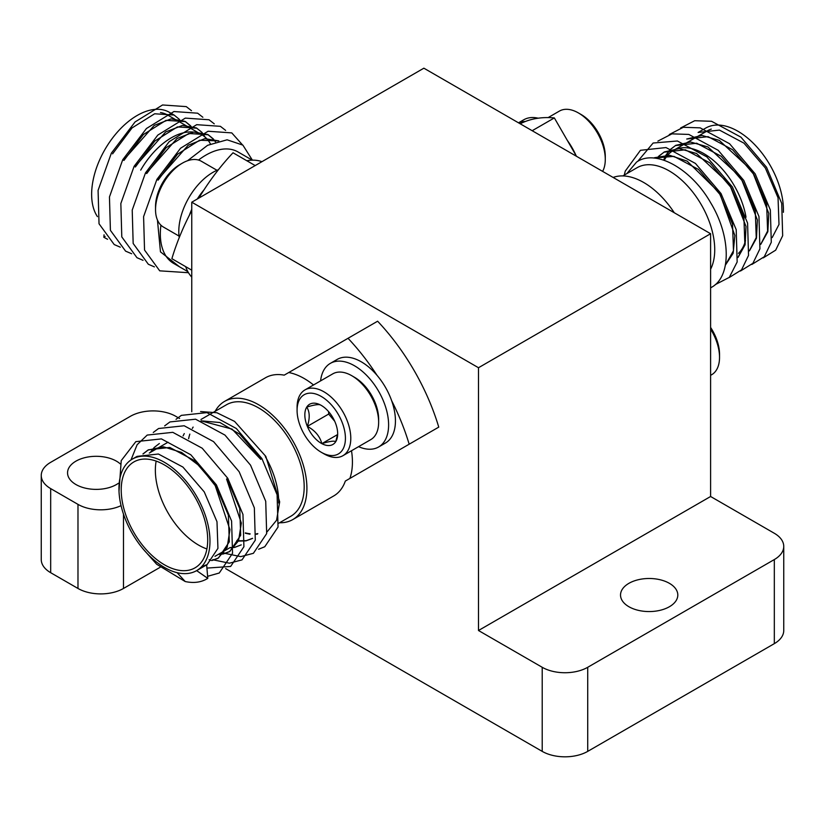 <?xml version="1.0" encoding="UTF-8"?>
<svg xmlns="http://www.w3.org/2000/svg" width="825" height="825" viewBox="0 0 825 825"><rect width="100%" height="100%" fill="white"/><g stroke="black" fill="none" stroke-linecap="round" stroke-linejoin="round"><path stroke-width="1.24" d="M669.415 583.337A28.638 16.541 0 0 0 638.199 579.748A28.638 16.541 0 0 0 620.524 595.031A28.638 16.541 0 0 0 628.908 606.726A28.638 16.541 0 0 0 660.124 610.304A28.638 16.541 0 0 0 677.81 595.031A28.638 16.541 0 0 0 669.415 583.337M120.244 463.867A28.638 16.541 0 0 0 116.438 461.154A28.638 16.541 0 0 0 85.222 457.566A28.638 16.541 0 0 0 67.547 472.838A28.638 16.541 0 0 0 75.931 484.533A28.638 16.541 0 0 0 118.315 483.347M179.602 418.471A32.185 18.583 180 0 1 178.076 417.646L175.838 416.347A32.185 18.583 0 0 0 130.319 416.347L50.676 462.33A32.185 18.583 0 0 0 41.25 475.468A32.185 18.583 0 0 0 50.676 488.606L77.983 504.374A32.185 18.583 0 0 0 121.058 505.642M478.49 367.733L710.603 233.722L423.875 68.186L191.761 202.197L478.49 367.733L478.49 630.506L710.603 496.495L774.324 533.28A32.185 18.583 0 0 1 783.75 546.418L783.75 630.506A32.185 18.583 180 0 1 774.324 643.644L774.324 559.556A32.185 18.583 0 0 0 783.75 546.418M478.49 630.506L542.211 667.291A32.185 18.583 0 0 0 587.72 667.291L774.324 559.556M225.648 568.611L542.211 751.379L542.211 667.291M191.761 202.197L191.761 411.768M587.72 667.291L587.72 751.379L774.324 643.644M710.603 233.722L710.603 496.495M50.676 488.606L50.676 572.694L77.983 588.462L77.983 504.374M123.492 514.14L123.492 588.462L160.112 567.322M587.72 751.379A32.185 18.583 180 0 1 542.211 751.379M211.148 560.495A32.185 18.583 0 0 0 209.148 559.69M123.492 588.462A32.185 18.583 180 0 1 77.983 588.462M50.676 572.694A32.185 18.583 180 0 1 41.25 559.556L41.25 475.468M710.603 269.218A64.36 37.156 -120 0 0 695.186 195.298A64.36 37.156 -120 0 0 637.034 167.722L622.834 175.921L637.034 167.722M710.603 287.873L712.377 286.822C731.29 275.705 730.96 236.136 710.624 202.703C691.453 168.888 655.473 148.521 636.57 162.082L626.825 173.621M667.714 155.152A61.143 35.3 60 0 1 673.21 150.552L676.222 148.809L673.21 150.552A61.143 35.3 60 0 1 677.16 148.799M676.655 148.562L687.607 142.24L676.655 148.562M688.029 141.993L698.981 135.671L688.029 141.993M707.345 130.845L699.414 135.424L707.345 130.845A61.143 35.3 60 0 1 711.294 129.092M664.3 160.349A61.143 35.3 60 0 1 667.487 155.409M613.13 177.447A68.227 39.394 60 0 1 674.273 212.747M772.179 237.569L778.996 224.452L778.047 197.794L765.322 167.98L743.964 143.148L719.462 130.092L698.105 132.464L705.736 128.061A64.36 37.156 60 0 1 756.226 146.262A64.36 37.156 60 0 1 783.389 212.303M698.105 132.464L705.736 128.061M760.774 244.344L767.848 231.67L768.776 213.386L752.204 170.909L719.307 140.374L701.972 135.444L686.73 139.033L708.077 136.661L732.59 149.717L753.937 174.549L766.662 204.363L767.611 231.021L760.805 244.138M749.399 250.913L756.463 238.239L757.391 219.955L740.819 177.478L707.933 146.943L690.597 142.024L675.809 145.334L670.292 149.49M749.42 250.707L756.236 237.59L755.288 210.932L742.562 181.118L721.215 156.286L696.702 143.23L675.355 145.602M738.014 257.483L745.088 244.798L746.017 226.514L729.444 184.047L696.548 153.512L679.212 148.593L664.424 151.903L658.917 156.059M738.045 257.276L744.862 244.159L743.913 217.501L731.187 187.688L709.83 162.855L685.327 149.799L663.97 152.171M725.381 265.124L733.157 253.254L734.858 235.486L719.606 192.968L687.173 161.133L669.663 155.306L654.462 157.719M725.412 265L733.477 250.728L732.528 224.07L719.802 194.257L698.455 169.424L673.942 156.368L653.885 158.049M675.582 145.468L670.57 149.418M670.395 149.593L666.28 155.121M666.136 155.368L663.898 160.215M670.117 149.665L665.961 155.121M665.816 155.368L663.578 160.102M664.197 152.037L659.185 155.987M658.742 156.234L656.824 158.41M763.238 257.885L775.675 250.161L782.667 235.703L781.718 203.393L766.549 167.269L740.953 137.167L711.552 121.285L694.702 120.718L680.646 127.968M751.864 264.454L764.29 256.73L771.292 242.272L770.344 209.963L755.164 173.838L729.578 143.736L700.167 127.854L683.317 127.287L669.271 134.537M740.479 271.023L752.916 263.299L759.918 248.841L758.969 216.532L743.789 180.407L718.193 150.305L688.792 134.423L671.942 133.856L657.896 141.106M729.104 277.592L741.541 269.868L748.533 255.41L747.584 223.101L732.414 186.976L706.819 156.874L677.418 140.993L653.132 143.024L637.694 161.391M715.213 284.656L729.3 277.375L737.158 261.979L736.209 229.67L721.029 193.545L695.444 163.443L666.033 147.562L640.447 150.305L625.268 171.095L624.267 175.096M520.183 123.791A160.906 92.905 60 0 1 554.348 117.923L576.5 156.296M554.348 117.923L532.187 130.711M677.975 148.552A61.143 35.3 60 0 1 746.017 217.192M745.522 240.622A61.143 35.3 60 0 1 738.458 253.358M188.616 438.704A64.36 37.156 60 0 1 189.833 434.105M192.338 428.412A64.36 37.156 60 0 1 193.132 427.082M200.599 411.562L216.913 412.748L234.578 421.4L265.805 456.369L279.675 501.868L276.581 520.235L267.042 531.898M265.33 456.648A64.36 37.156 60 0 1 278.644 502.972M257.833 533.631A64.36 37.156 60 0 1 256.369 533.827M250.109 533.785A64.36 37.156 60 0 1 245.324 532.888M133.887 532.538A61.143 35.3 -120 0 0 195.03 567.837A61.143 35.3 -120 0 0 195.03 497.228A61.143 35.3 -120 0 0 133.887 461.928A61.143 35.3 -120 0 0 133.887 532.538M156.162 461.093A61.143 35.3 -120 0 0 168.022 512.83A61.143 35.3 -120 0 0 206.889 548.965M279.531 522.761A68.227 39.394 -120 0 0 292.782 519.575A68.227 39.394 -120 0 0 292.782 440.798A68.227 39.394 -120 0 0 224.555 401.404A68.227 39.394 -120 0 0 215.17 411.283M313.531 384.966A68.227 39.394 -120 0 0 288.74 372.529L284.192 375.148A68.227 39.394 -120 0 0 265.516 377.757L224.555 401.404M201.331 420.925L232.083 429.103L260.7 459.319M183.088 435.899L184.274 433.579M201.032 420.822L219.976 422.534L239.807 434.218L261.154 459.061M200.97 419.482L226.483 404.755A64.36 37.156 60 0 1 290.854 441.911A64.36 37.156 60 0 1 290.854 516.233L278.798 523.194M185.202 581.532C193.885 583.409 201.413 582.357 207.776 578.356L206.652 564.847L196.639 570.622A64.36 37.156 -120 0 0 196.639 496.299A64.36 37.156 -120 0 0 132.278 459.143A64.36 37.156 -120 0 0 132.278 533.466A64.36 37.156 -120 0 0 177.117 572.674L185.202 581.532L156.678 564.259L143.055 548.914M132.278 459.143L137.053 456.38L158.4 454.018L182.913 467.063L204.26 491.906L216.985 521.709L217.934 548.367L207.106 564.578L201.568 566.734M142.931 453.956L147.974 450.079L163.453 446.799L181.583 452.44L199.712 466.084L215.191 485.595L229.938 529.629L227.184 547.336L218.037 558.278L212.056 560.515M143.199 453.894L148.428 449.811L169.785 447.449L194.287 460.494L215.645 485.337L228.37 515.14L229.319 541.798L218.481 558.009L212.231 560.319M150.346 452.43L154.12 447.583M154.316 447.387L159.359 443.51M226.566 479.026L241.323 523.06L238.569 540.757L229.412 551.698L223.441 553.936M223.152 553.998L218.336 554.379M227.019 478.768L239.745 508.571L240.694 535.229L229.866 551.44L223.606 553.75M223.317 553.802L218.769 554.132M234.981 547.181L241.24 544.871L234.816 547.367M234.527 547.429L229.69 547.81M234.702 547.233L230.093 547.563M252.172 538.56L246.201 540.798M245.912 540.86L238.776 541.097M252.615 538.302L246.366 540.612M246.077 540.664L238.899 540.808M238.559 540.767L236.868 540.499M119.006 491.329L121.234 460.608L135.826 441.643L161.422 438.9L190.822 454.781L216.418 484.883L231.588 521.008L232.537 553.317L219.254 573.014L207.611 576.304M130.989 459.948L137.115 444.737L147.201 435.074L172.796 432.331L202.197 448.212L227.793 478.314L242.963 514.439L243.911 546.748L230.639 566.445L206.92 568.095M203.228 566.816L202.455 566.517M153.275 432.455L158.586 428.505L184.171 425.762L213.582 441.643L239.167 471.745L254.347 507.87L255.296 540.179L242.014 559.876L229.402 563.197L214.015 560.02M213.84 559.948L212.871 559.536M164.66 425.886L169.96 421.936L195.556 419.193L224.957 435.074L250.553 465.176L265.722 501.301L266.671 533.61L253.388 553.307L240.776 556.627L225.39 553.451M225.215 553.379L224.245 552.967M224.049 552.884L222.307 552.09M176.034 419.317L181.335 415.367L206.931 412.624L236.332 428.505L261.927 458.607L277.097 494.732L278.046 527.041L264.773 546.738L258.627 549.233M257.462 534.095L256.317 534.26M249.944 534.198L245.324 533.239M177.117 572.674A64.36 37.156 -120 0 0 196.639 570.622L207.776 578.356M292.782 519.575L333.743 495.928A68.227 39.394 -120 0 0 345.335 481.058L438.756 427.123A160.906 92.905 -120 0 0 377.613 321.214L288.74 372.529M349.882 478.428A68.227 39.394 -120 0 0 351.512 450.739M409.169 444.201A160.906 92.905 -120 0 0 391.627 400.651M376.973 375.262A160.906 92.905 -120 0 0 348.026 338.291M252.223 160.153L238.023 151.955A64.36 37.156 120 0 0 198.526 160.05M252.388 160.153L242.88 145.128L227.102 139.807L207.58 145.313L187.543 160.741M160.927 225.173A64.36 37.156 120 0 0 173.662 263.433L187.863 271.642M157.441 220.028L160.473 251.862L179.479 266.795M246.799 160.741A68.227 39.394 -60 0 1 261.927 161.679M97.433 216.635A64.36 37.156 -60 0 1 104.971 149.459A64.36 37.156 -60 0 1 169.331 112.293L174.106 115.057L154.657 113.778L132.041 127.927L112.592 153.852M179.871 120.099L179.231 119.316M179.066 119.12L174.106 115.057M190.152 125.637L185.037 121.358L170.981 118.903L154.275 125.369L123.513 160.163M191.245 126.668L190.606 125.885M190.441 125.689L185.491 121.626L166.031 120.347L143.426 134.496L123.967 160.421M201.816 132.268L196.412 127.927L182.366 125.472L165.66 131.938L134.898 166.733M205.085 137.094L201.991 132.454M196.866 128.195L177.416 126.916L154.801 141.065L135.352 166.99M212.912 138.775L207.797 134.506L193.741 132.041L177.035 138.507L146.273 173.302M215.459 141.89L213.366 139.023M213.201 138.837L208.24 134.764L188.791 133.485L166.176 147.634L146.726 173.559M218.852 140.889L204.806 138.662L188.193 145.221L157.657 179.871M218.831 140.9L199.598 140.24L177.561 154.203L158.101 180.128M191.493 110.694L186.264 106.621L162.566 104.971L135.063 121.945L111.365 153.151L98.082 190.369L99.031 223.771L114.211 244.561L120.285 247.18M202.868 117.263L197.639 113.19L173.941 111.54L146.438 128.514L122.739 159.72L109.457 196.938L110.406 230.34L125.586 251.13L131.66 253.749M214.252 123.832L209.014 119.759L185.326 118.109L157.812 135.083L134.124 166.289L120.842 203.507L121.791 236.909L136.96 257.699L143.034 260.318M225.627 130.402L220.399 126.328L196.701 124.678L169.197 141.653L145.499 172.858L132.217 210.076L133.165 243.478L148.345 264.268L154.419 266.887M242.303 144.674L231.773 132.897L208.075 131.247L180.572 148.222L156.874 179.427L143.591 216.645L144.54 250.047L159.72 270.837L188.482 272.714M107.57 239.271L103.847 237.291L105.157 236.383M104.053 234.795L103.847 237.291M191.761 277.118A68.227 39.394 -60 0 1 185.656 266.64M191.761 270.167L171.878 258.689A160.906 92.905 -60 0 1 191.761 210.643M198.866 198.093A160.906 92.905 -60 0 1 233.021 152.78L255.183 165.578M160.493 112.53A61.143 35.3 -60 0 1 167.722 115.077L173.951 118.676M140.714 170.094A61.143 35.3 -60 0 1 193.463 132.083M194.628 132.248A61.143 35.3 -60 0 1 201.857 134.784A61.143 35.3 -60 0 1 206.518 138.466M206.776 138.734A61.143 35.3 -60 0 1 210.416 143.911M578.438 112.953L581.12 114.5A34.176 19.728 60 0 1 605.282 156.358L605.282 159.462A37.971 21.924 -120 0 0 578.438 112.953A37.971 21.924 -120 0 0 565.847 109.302A37.971 21.924 -120 0 0 559.443 111.066L548.161 117.583M602.621 171.383A37.971 21.924 -120 0 0 605.282 159.462M575.963 155.368A48.273 27.875 -120 0 0 567.322 140.394M538.189 118.202A48.273 27.875 -120 0 0 523.762 119.78L518.502 122.812M525.401 121.471A48.273 27.875 -120 0 0 518.616 122.884M710.603 327.432A34.176 19.728 60 0 1 719.534 354.245L719.534 357.338A37.971 21.924 -120 0 0 710.603 329.103M710.603 375.334L711.666 374.725A37.971 21.924 -120 0 0 719.534 357.338M351.79 375.715L354.482 377.272A34.176 19.728 60 0 1 365.805 387.059A34.176 19.728 60 0 1 378.644 419.131L378.644 422.225A37.971 21.924 -120 0 0 364.372 386.605A37.971 21.924 -120 0 0 351.79 375.715A37.971 21.924 -120 0 0 332.805 373.838L304.951 389.916A37.971 21.924 60 0 1 336.517 402.683A37.971 21.924 60 0 1 342.922 455.699A37.971 21.924 60 0 1 323.936 453.812L321.255 452.265A34.176 19.728 -120 0 0 344.706 444.634A34.176 19.728 -120 0 0 332.578 406.24A34.176 19.728 -120 0 0 297.082 410.407A34.176 19.728 -120 0 0 309.922 442.468A34.176 19.728 -120 0 0 321.255 452.265M297.082 410.407L297.082 407.302A37.971 21.924 60 0 1 304.951 389.916M328.948 412.046A23.224 13.406 -120 0 0 321.255 405.395A23.224 13.406 -120 0 0 320.667 405.065A23.224 13.406 -120 0 0 306.745 407.096A23.224 13.406 -120 0 0 307.333 426.381A23.224 13.406 -120 0 0 321.843 443.644A23.224 13.406 -120 0 0 335.765 441.623A23.224 13.406 -120 0 0 337.673 433.837A23.224 13.406 -120 0 0 335.177 422.328A23.224 13.406 -120 0 0 328.948 412.046M342.922 455.699L370.776 439.612A37.971 21.924 -120 0 0 378.644 422.225M320.667 405.065C318.924 404.085 314.294 404.755 306.745 407.096C309.808 411.819 310.004 418.244 307.333 426.381C315.026 430.485 319.863 436.239 321.843 443.644C329.309 441.323 333.95 440.653 335.765 441.623L337.343 435.239M328.597 411.634L328.67 414.067L334.713 421.266M328.67 414.067L307.333 426.381M337.425 434.651L321.843 443.644M320.585 380.892A48.273 27.875 60 0 1 330.34 363.371A48.273 27.875 60 0 1 378.613 391.246A48.273 27.875 60 0 1 378.613 446.985A48.273 27.875 60 0 1 358.566 446.665M330.34 363.371L337.167 359.432A48.273 27.875 60 0 1 385.44 387.296A48.273 27.875 60 0 1 385.44 443.046L378.613 446.985M218.45 169.692A48.273 27.875 120 0 0 179.242 237.61M204.074 189.76A48.273 27.875 120 0 0 197.299 199M191.761 209.313A48.273 27.875 120 0 0 189.43 215.139M155.533 209.653L155.533 206.549A34.176 19.728 -60 0 1 168.372 174.487A34.176 19.728 -60 0 1 179.695 164.691L182.387 163.144A37.971 21.924 120 0 0 169.795 174.023A37.971 21.924 120 0 0 155.533 209.653A37.971 21.924 120 0 0 163.402 227.04L179.035 236.063M217.006 170.29L201.372 161.267A37.971 21.924 120 0 0 182.387 163.144M229.164 548.13L226.37 549.749M225.895 550.017L214.985 556.318M168.022 442.221L160.648 446.48M160.205 446.727L149.273 453.049M201.857 134.784L197.144 132.072M196.711 131.825L185.769 125.503M185.336 125.245L174.395 118.934"/></g></svg>
